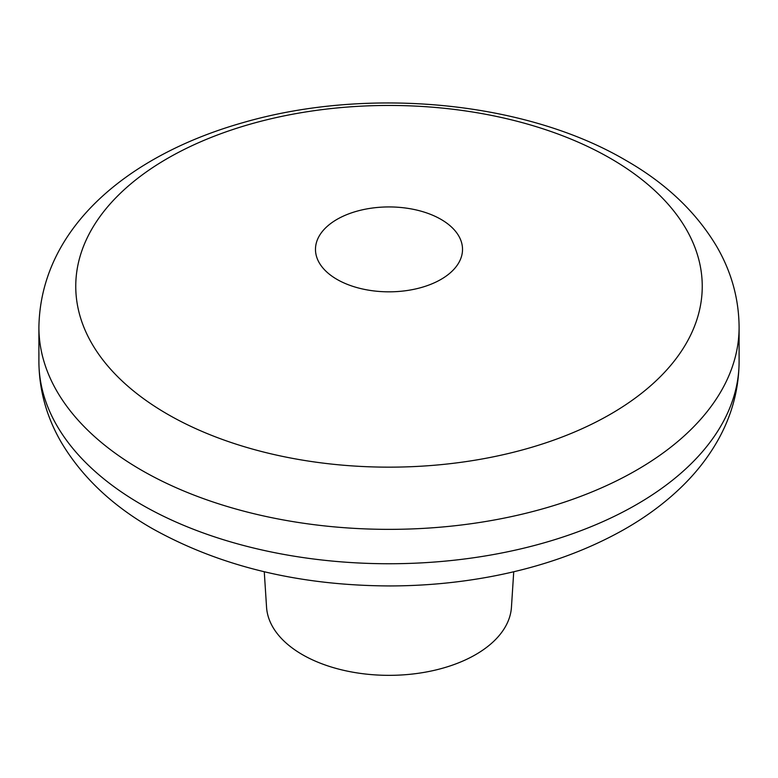 <?xml version="1.0" encoding="UTF-8"?>
<svg xmlns="http://www.w3.org/2000/svg" width="778" height="778" viewBox="0 0 778 778"><rect width="100%" height="100%" fill="white"/><g stroke="black" fill="none" stroke-linecap="round" stroke-linejoin="round"><path stroke-width="1.17" d="M337.01 279.399A73.521 42.45 180 0 1 315.479 249.378A73.521 42.45 180 0 1 360.866 210.167A73.521 42.45 180 0 1 440.99 219.367A73.521 42.45 180 0 1 462.521 249.378A73.521 42.45 180 0 1 417.134 288.599A73.521 42.45 180 0 1 337.01 279.399M264.267 571.752L266.553 607.219A122.535 70.749 0 0 0 302.35 654.619A122.535 70.749 0 0 0 433.784 670.451A122.535 70.749 0 0 0 511.447 607.219L513.733 571.752M141.44 504.543A350.1 202.124 0 0 0 522.981 548.364A350.1 202.124 0 0 0 739.1 361.624C738.886 389.71 731.631 416.259 717.335 441.262C708.175 457.231 696.699 472.003 682.909 485.589C665.774 502.442 645.779 517.302 622.925 530.158C584.453 551.68 540.778 567.094 491.9 576.401C458.787 582.664 424.914 585.853 390.284 585.941C299.656 585.659 220.339 566.54 152.323 528.583C112.382 505.778 82.069 477.089 61.394 442.526C46.622 417.173 39.124 390.206 38.9 361.624A350.1 202.124 0 0 0 141.44 504.543M739.1 327.237C738.876 298.616 731.369 271.629 716.567 246.256C695.892 211.723 665.598 183.054 625.677 160.268C524.907 101.043 368.101 86.455 243.689 122.438C129.381 154.579 40.544 227.195 38.9 327.237A350.1 202.124 0 0 0 141.44 470.155A350.1 202.124 0 0 0 522.981 513.976A350.1 202.124 0 0 0 739.1 327.237L739.1 361.624M610.497 158.42A313.252 180.856 0 0 0 167.503 158.42A313.252 180.856 0 0 0 167.503 414.188A313.252 180.856 0 0 0 610.497 414.188A313.252 180.856 0 0 0 610.497 158.42M38.9 327.237L38.9 361.624"/></g></svg>
